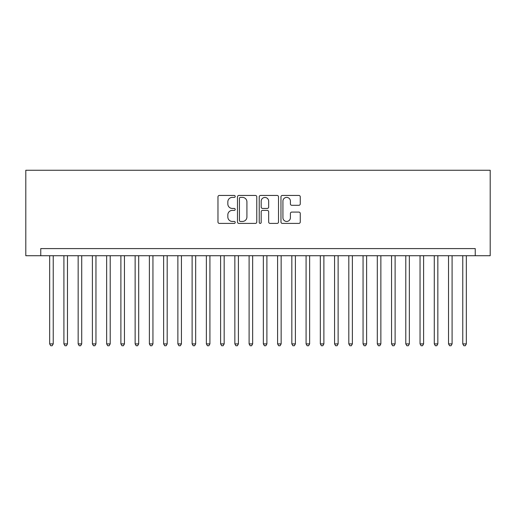 <?xml version="1.0" encoding="UTF-8"?>
<svg xmlns="http://www.w3.org/2000/svg" width="516" height="516" viewBox="0 0 516 516"><rect width="100%" height="100%" fill="white"/><g stroke="black" fill="none" stroke-linecap="round" stroke-linejoin="round"><path stroke-width="0.77" d="M235.206 196.422A0.98 0.98 0 0 0 234.232 195.441L219.371 195.441A1.4 1.4 0 0 0 217.971 196.841L217.971 222.009A1.4 1.4 0 0 0 219.371 223.409L234.232 223.409A0.98 0.98 0 0 0 235.206 222.428A0.98 0.98 0 0 0 234.232 221.448L232.31 221.448A4.476 4.476 0 0 1 227.833 216.972L227.833 214.875A4.476 4.476 0 0 1 232.31 210.399L234.232 210.399A0.98 0.98 0 0 0 235.206 209.425A0.98 0.98 0 0 0 234.232 208.445L232.31 208.445A4.476 4.476 0 0 1 227.833 203.968L227.833 201.872A4.476 4.476 0 0 1 232.31 197.396L234.232 197.396A0.98 0.98 0 0 0 235.206 196.422M298.867 205.297A1.4 1.4 0 0 0 300.26 203.897L300.26 196.841A1.4 1.4 0 0 0 298.867 195.441L282.368 195.441A1.4 1.4 0 0 0 280.968 196.841L280.968 222.009A1.4 1.4 0 0 0 282.368 223.409L298.867 223.409A1.4 1.4 0 0 0 300.26 222.009L300.26 213.476A1.4 1.4 0 0 0 298.867 212.082L291.804 212.082A1.4 1.4 0 0 0 290.405 213.476L290.405 217.707A3.741 3.741 0 0 1 286.664 221.448A3.741 3.741 0 0 1 282.923 217.707L282.923 201.137A3.741 3.741 0 0 1 286.664 197.396A3.741 3.741 0 0 1 290.405 201.137L290.405 203.897A1.4 1.4 0 0 0 291.804 205.297L298.867 205.297M475.242 255.723L490.2 255.723L490.2 170.248L25.8 170.248L25.8 255.723L475.242 255.723L475.242 248.596L40.758 248.596L40.758 255.723M256.775 196.841A1.4 1.4 0 0 0 255.381 195.441L238.876 195.441A1.4 1.4 0 0 0 237.483 196.841L237.483 222.009A1.4 1.4 0 0 0 238.876 223.409L255.381 223.409A1.4 1.4 0 0 0 256.775 222.009L256.775 196.841M260.619 195.441L277.124 195.441A1.4 1.4 0 0 1 278.517 196.841L278.517 222.009A1.4 1.4 0 0 1 277.124 223.409L270.062 223.409A1.4 1.4 0 0 1 268.662 222.009L268.662 211.799A1.4 1.4 0 0 0 267.262 210.399L262.579 210.399A1.4 1.4 0 0 0 261.18 211.799L261.18 222.428A0.98 0.98 0 0 1 260.199 223.409A0.98 0.98 0 0 1 259.226 222.428L259.226 196.841A1.4 1.4 0 0 1 260.619 195.441M240.417 197.396A0.98 0.98 0 0 0 239.437 198.376L239.437 220.467A0.98 0.98 0 0 0 240.417 221.448L242.443 221.448A4.476 4.476 0 0 0 246.919 216.972L246.919 201.872A4.476 4.476 0 0 0 242.443 197.396L240.417 197.396M268.662 201.208A3.741 3.741 0 0 0 264.921 197.467A3.741 3.741 0 0 0 261.18 201.208L261.18 207.045A1.4 1.4 0 0 0 262.579 208.445L267.262 208.445A1.4 1.4 0 0 0 268.662 207.045L268.662 201.208M49.659 255.723L49.659 343.901L53.225 343.901L53.225 255.723M53.225 343.901L52.155 345.752L50.729 345.752L49.659 343.901M63.907 255.723L63.907 343.901L67.467 343.901L67.467 255.723M67.467 343.901L66.396 345.752L64.977 345.752L63.907 343.901M78.155 255.723L78.155 343.901L81.715 343.901L81.715 255.723M81.715 343.901L80.644 345.752L79.219 345.752L78.155 343.901M92.396 255.723L92.396 343.901L95.957 343.901L95.957 255.723M95.957 343.901L94.892 345.752L93.467 345.752L92.396 343.901M106.644 255.723L106.644 343.901L110.205 343.901L110.205 255.723M110.205 343.901L109.134 345.752L107.709 345.752L106.644 343.901M120.886 255.723L120.886 343.901L124.446 343.901L124.446 255.723M124.446 343.901L123.382 345.752L121.957 345.752L120.886 343.901M135.134 255.723L135.134 343.901L138.694 343.901L138.694 255.723M138.694 343.901L137.624 345.752L136.205 345.752L135.134 343.901M149.382 255.723L149.382 343.901L152.942 343.901L152.942 255.723M152.942 343.901L151.872 345.752L150.446 345.752L149.382 343.901M163.624 255.723L163.624 343.901L167.184 343.901L167.184 255.723M167.184 343.901L166.12 345.752L164.694 345.752L163.624 343.901M177.872 255.723L177.872 343.901L181.432 343.901L181.432 255.723M181.432 343.901L180.361 345.752L178.936 345.752L177.872 343.901M192.113 255.723L192.113 343.901L195.674 343.901L195.674 255.723M195.674 343.901L194.609 345.752L193.184 345.752L192.113 343.901M206.361 255.723L206.361 343.901L209.922 343.901L209.922 255.723M209.922 343.901L208.851 345.752L207.432 345.752L206.361 343.901M220.603 255.723L220.603 343.901L224.17 343.901L224.17 255.723M224.17 343.901L223.099 345.752L221.674 345.752L220.603 343.901M234.851 255.723L234.851 343.901L238.411 343.901L238.411 255.723M238.411 343.901L237.347 345.752L235.922 345.752L234.851 343.901M249.099 255.723L249.099 343.901L252.659 343.901L252.659 255.723M252.659 343.901L251.589 345.752L250.163 345.752L249.099 343.901M263.341 255.723L263.341 343.901L266.901 343.901L266.901 255.723M266.901 343.901L265.837 345.752L264.411 345.752L263.341 343.901M277.589 255.723L277.589 343.901L281.149 343.901L281.149 255.723M281.149 343.901L280.078 345.752L278.653 345.752L277.589 343.901M291.83 255.723L291.83 343.901L295.397 343.901L295.397 255.723M295.397 343.901L294.326 345.752L292.901 345.752L291.83 343.901M306.078 255.723L306.078 343.901L309.639 343.901L309.639 255.723M309.639 343.901L308.568 345.752L307.149 345.752L306.078 343.901M320.326 255.723L320.326 343.901L323.887 343.901L323.887 255.723M323.887 343.901L322.816 345.752L321.391 345.752L320.326 343.901M334.568 255.723L334.568 343.901L338.128 343.901L338.128 255.723M338.128 343.901L337.064 345.752L335.639 345.752L334.568 343.901M348.816 255.723L348.816 343.901L352.376 343.901L352.376 255.723M352.376 343.901L351.306 345.752L349.88 345.752L348.816 343.901M363.058 255.723L363.058 343.901L366.618 343.901L366.618 255.723M366.618 343.901L365.554 345.752L364.128 345.752L363.058 343.901M377.306 255.723L377.306 343.901L380.866 343.901L380.866 255.723M380.866 343.901L379.795 345.752L378.376 345.752L377.306 343.901M391.554 255.723L391.554 343.901L395.114 343.901L395.114 255.723M395.114 343.901L394.043 345.752L392.618 345.752L391.554 343.901M405.795 255.723L405.795 343.901L409.356 343.901L409.356 255.723M409.356 343.901L408.291 345.752L406.866 345.752L405.795 343.901M420.043 255.723L420.043 343.901L423.604 343.901L423.604 255.723M423.604 343.901L422.533 345.752L421.108 345.752L420.043 343.901M434.285 255.723L434.285 343.901L437.845 343.901L437.845 255.723M437.845 343.901L436.781 345.752L435.356 345.752L434.285 343.901M448.533 255.723L448.533 343.901L452.093 343.901L452.093 255.723M452.093 343.901L451.023 345.752L449.604 345.752L448.533 343.901M462.775 255.723L462.775 343.901L466.341 343.901L466.341 255.723M466.341 343.901L465.271 345.752L463.845 345.752L462.775 343.901"/></g></svg>
